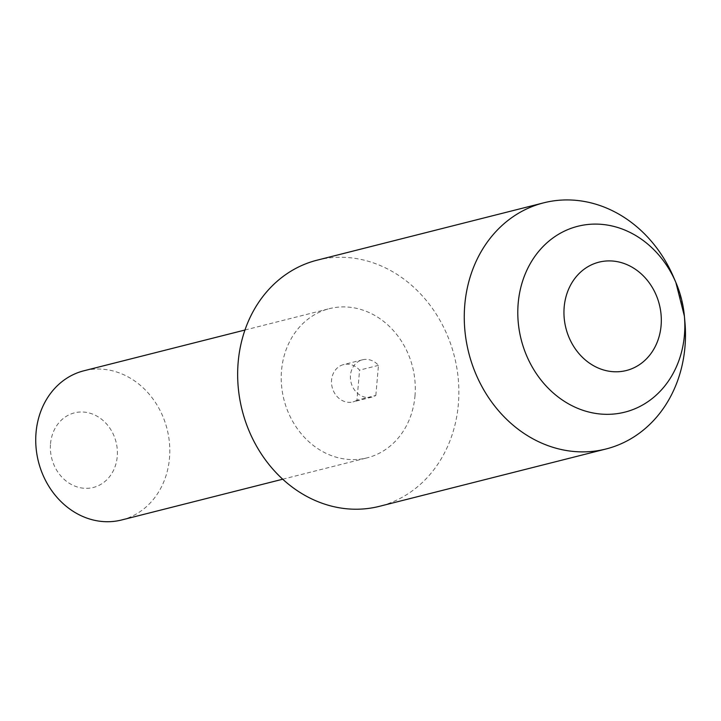 <?xml version="1.0" encoding="UTF-8"?>
<svg xmlns="http://www.w3.org/2000/svg" width="721" height="721" viewBox="0 0 721 721"><rect width="100%" height="100%" fill="white"/><g stroke="black" fill="none" stroke-linecap="round" stroke-linejoin="round"><path stroke-width="0.54" stroke-dasharray="3.6 2.7" d="M673.576 277.125A126.959 109.484 -104.2 0 1 684.905 321.863M317.114 260.173A126.959 109.484 -104.2 0 1 458.34 404.436A126.959 109.484 -104.2 0 1 379.408 506.331M50.524 443.739A38.474 33.175 -104.2 0 1 87.178 412.529A38.474 33.175 -104.2 0 1 117.244 456.582A38.474 33.175 -104.2 0 1 80.59 487.793A38.474 33.175 -104.2 0 1 50.524 443.739M121.642 519.976A76.949 66.359 75.8 0 0 169.48 458.223A76.949 66.359 75.8 0 0 83.888 370.783M414.972 396.09A76.949 66.359 75.8 0 0 329.38 308.66A76.949 66.359 75.8 0 0 281.541 370.414A76.949 66.359 75.8 0 0 367.133 457.844A76.949 66.359 75.8 0 0 414.972 396.09M375.83 395.45L378.471 365.349A19.233 16.592 75.8 0 0 362.429 359.824A19.233 16.592 75.8 0 0 350.469 375.262A19.233 16.592 75.8 0 0 371.865 397.127A19.233 16.592 75.8 0 0 375.83 395.45L356.949 400.236L359.581 370.125A19.233 16.592 75.8 0 0 343.538 364.601A19.233 16.592 75.8 0 0 331.579 380.039A19.233 16.592 75.8 0 0 352.975 401.903A19.233 16.592 75.8 0 0 356.949 400.236M378.471 365.349L359.581 370.125M244.96 330.02L329.38 308.66M282.713 479.213L367.133 457.844M371.865 397.127L352.975 401.903M362.429 359.824L343.538 364.601"/><path stroke-width="1.08" d="M464.793 304.722A126.959 109.484 -104.2 0 1 543.724 202.826A126.959 109.484 -104.2 0 1 673.576 277.125L675.838 282.38A95.866 82.672 -104.2 0 1 684.391 316.168A95.866 82.672 -104.2 0 1 684.427 335.211A95.866 82.672 -104.2 0 1 593.104 412.98A95.866 82.672 -104.2 0 1 518.192 303.217A95.866 82.672 -104.2 0 1 585.948 224.718A95.866 82.672 -104.2 0 1 675.838 282.38L684.391 316.168L684.905 321.863A126.959 109.484 -104.2 0 1 684.95 347.089A126.959 109.484 -104.2 0 1 606.019 448.985A126.959 109.484 -104.2 0 1 464.793 304.722M606.019 448.985L379.408 506.331A126.959 109.484 -104.2 0 1 238.182 362.068A126.959 109.484 -104.2 0 1 317.114 260.173L543.724 202.826M244.96 330.02L83.888 370.783A76.949 66.359 75.8 0 0 36.05 432.537A76.949 66.359 75.8 0 0 121.642 519.976L282.713 479.213M661.085 325.676A55.877 48.19 75.8 0 0 617.419 261.687A55.877 48.19 75.8 0 0 564.183 307.02A55.877 48.19 75.8 0 0 607.857 371.009A55.877 48.19 75.8 0 0 661.085 325.676"/></g></svg>
